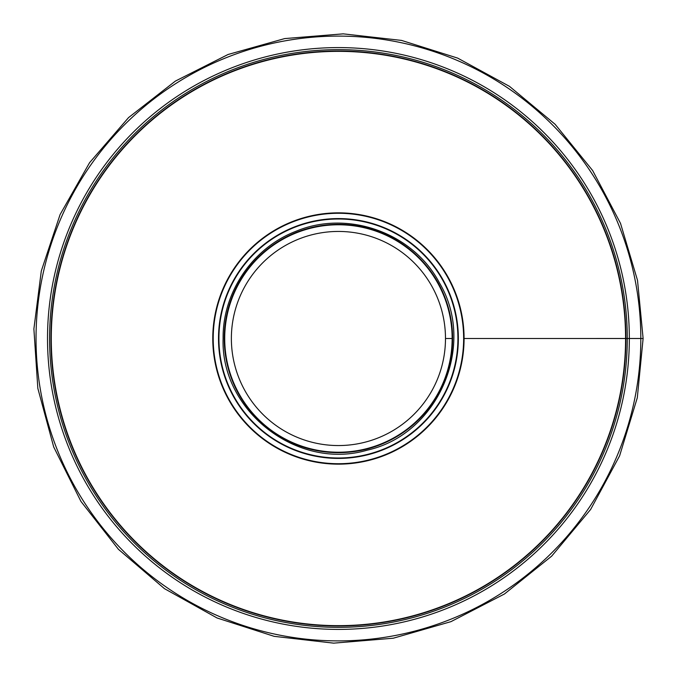 <?xml version="1.0" encoding="UTF-8"?>
<svg xmlns="http://www.w3.org/2000/svg" width="677" height="677" viewBox="0 0 677 677"><rect width="100%" height="100%" fill="white"/><g stroke="black" fill="none" stroke-linecap="round" stroke-linejoin="round"><path stroke-width="1.02" d="M643.116 338.5L640.823 338.5L643.116 338.492L637.522 280.371L620.521 223.376L592.654 170.553L555.106 124.28L509.493 86.36L457.652 58.104L401.546 40.417L343.205 33.85L284.687 38.589L228.056 54.498L175.351 81.113L128.571 117.586L89.592 162.658L60.084 214.575L41.297 271.012L33.884 328.929L37.836 388.344L53.695 446.938L80.969 501.454L118.45 549.335L164.46 588.651L217.055 617.974L274.168 636.338L333.643 643.15L393.295 638.208L450.958 621.647L504.45 593.991L551.67 556.139L590.64 509.451L619.616 455.824L637.302 397.754L643.116 338.5M629.339 338.492L640.823 338.492L629.339 338.5A290.915 290.915 0 0 1 192.97 590.437A290.915 290.915 0 0 1 192.962 86.563A290.915 290.915 0 0 1 629.339 338.492L464.075 338.5L629.339 338.492M641.965 338.5L640.823 338.5A302.399 302.399 0 0 1 187.224 600.381A302.399 302.399 0 0 1 187.224 76.619A302.399 302.399 0 0 1 640.823 338.492M625.895 338.5A287.471 287.471 0 0 1 194.688 587.458A287.471 287.471 0 0 1 194.688 89.542A287.471 287.471 0 0 1 625.895 338.492M445.483 338.5L452.143 338.5L445.483 338.5A107.059 107.059 0 0 0 284.899 245.785A107.059 107.059 0 0 0 284.899 431.215A107.059 107.059 0 0 0 445.483 338.5M452.143 338.5A113.711 113.711 0 0 0 281.564 240.022A113.711 113.711 0 0 0 281.564 436.978A113.711 113.711 0 0 0 452.143 338.5M212.773 338.5A125.651 125.651 0 0 0 401.249 447.319A125.651 125.651 0 0 0 401.249 229.681A125.651 125.651 0 0 0 212.773 338.5M218.51 338.5A119.914 119.914 0 0 0 398.381 442.352A119.914 119.914 0 0 0 398.381 234.648A119.914 119.914 0 0 0 218.51 338.5A119.914 119.914 0 0 0 398.381 442.352A119.914 119.914 0 0 0 398.381 234.648A119.914 119.914 0 0 0 218.51 338.5M625.573 338.5A287.15 287.15 0 0 1 194.849 587.179A287.15 287.15 0 0 1 194.849 89.829A287.15 287.15 0 0 1 625.573 338.492M627.274 338.5A288.851 288.851 0 0 1 194.003 588.651A288.851 288.851 0 0 1 193.994 88.349A288.851 288.851 0 0 1 627.274 338.492M213.204 338.5A125.22 125.22 0 0 0 401.038 446.938A125.22 125.22 0 0 0 401.038 230.053A125.22 125.22 0 0 0 213.204 338.5M218.925 338.5A119.499 119.499 0 0 0 398.178 441.988A119.499 119.499 0 0 0 398.178 235.012A119.499 119.499 0 0 0 218.925 338.5M224.248 338.5A114.176 114.176 0 0 0 395.512 437.376A114.176 114.176 0 0 0 395.512 239.624A114.176 114.176 0 0 0 224.248 338.5M223.105 338.5C220.516 411.049 297.482 470.752 367.103 450.197C438.019 434.668 476.701 345.27 439.483 282.944C413.359 232.964 347.961 209.413 295.976 231.28C252.783 247.731 222.505 292.278 223.105 338.5"/></g></svg>
